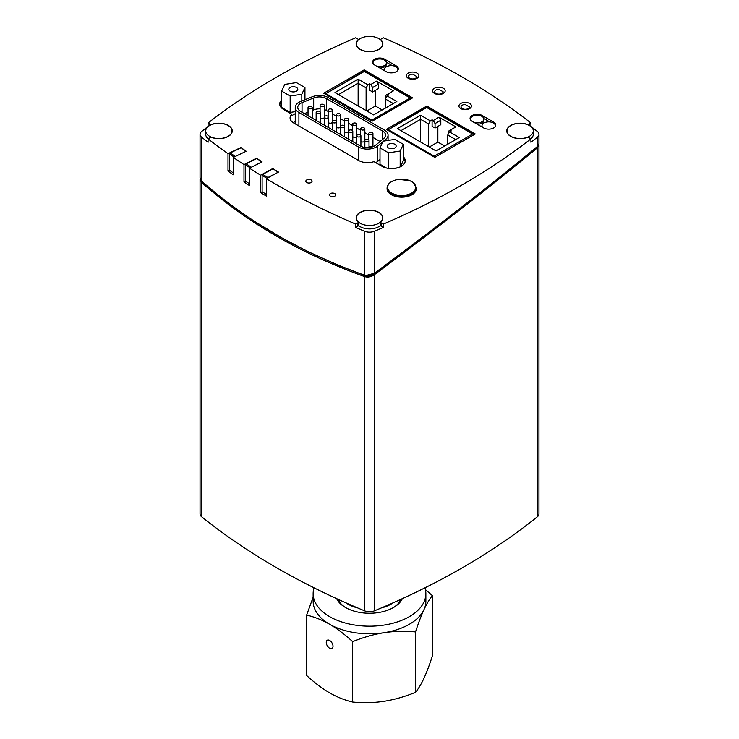 <?xml version="1.0" encoding="UTF-8"?>
<svg xmlns="http://www.w3.org/2000/svg" width="739" height="739" viewBox="0 0 739 739"><rect width="100%" height="100%" fill="white"/><g stroke="black" fill="none" stroke-linecap="round" stroke-linejoin="round"><path stroke-width="1.11" d="M360.198 49.337A13.154 7.593 180 0 1 356.346 43.971A13.154 7.593 180 0 1 364.466 36.95A13.154 7.593 180 0 1 378.802 38.594A13.154 7.593 180 0 1 382.654 43.971A13.154 7.593 180 0 1 374.534 50.982A13.154 7.593 180 0 1 360.198 49.337M209.571 136.309A13.154 7.593 180 0 1 205.71 130.932A13.154 7.593 180 0 1 213.839 123.912A13.154 7.593 180 0 1 228.175 125.565A13.154 7.593 180 0 1 232.028 130.932A13.154 7.593 180 0 1 223.908 137.953A13.154 7.593 180 0 1 209.571 136.309M208.204 138.793A13.154 7.593 180 0 1 205.71 134.341L205.71 130.932M469.367 108.735L469.367 106.915A4.175 2.411 180 0 1 465.173 109.307A4.175 2.411 180 0 1 461.016 106.896A4.175 2.411 180 0 1 465.154 104.485L469.367 106.915M338.499 94.61L358.138 83.276L358.138 105.954M366.11 87.876L367.883 84.809L358.138 79.184L358.138 83.276L366.11 87.876L366.11 110.554M325.881 93.641L364.281 71.12L411.226 98.222L410.182 97.973L371.782 120.143L325.881 93.641L364.281 71.471L410.182 97.973M371.782 120.993L371.782 120.143M385.897 97.936L385.897 95.211L393.434 90.86L376.594 81.142L370.839 84.468L372.613 87.535L378.368 84.209L378.368 88.643L372.613 91.969L369.657 90.269L369.657 83.784L370.839 84.468M387.67 94.186L388.853 94.869L387.079 95.894L385.315 98.961L393.287 103.571M358.138 79.184L334.952 92.569L373.648 114.905L396.825 101.52L387.079 95.894M367.883 84.809L369.657 83.784M376.594 81.142L378.368 84.209M372.613 87.535L372.613 91.969M385.315 98.961L385.315 108.171M382.211 109.963L375.412 106.037L366.849 110.989M375.412 90.352L375.412 106.037M443.086 93.557L443.086 91.738A4.175 2.411 180 0 1 438.883 94.13A4.175 2.411 180 0 1 434.735 91.719A4.175 2.411 180 0 1 438.864 89.308L443.086 91.738M416.796 78.38L416.796 76.56A4.175 2.411 180 0 1 412.602 78.953A4.175 2.411 180 0 1 408.445 76.542A4.175 2.411 180 0 1 412.584 74.131L416.796 76.56M400.935 130.664L420.574 119.321L420.574 141.999M428.546 123.93L430.32 120.854L420.574 115.229L420.574 119.321L428.546 123.93L428.546 146.608M388.326 129.695L426.717 107.173L473.662 134.267L472.618 134.018L434.218 156.188L388.326 129.695L426.717 107.525L472.618 134.018M434.218 157.047L434.218 156.188M448.342 133.99L448.342 131.256L455.871 126.914L439.031 117.187L433.276 120.512L435.049 123.589L440.804 120.263L440.804 124.697L435.049 128.023L432.093 126.314L432.093 119.838L433.276 120.512M450.106 130.24L451.289 130.914L449.515 131.939L447.751 135.006L455.723 139.616M420.574 115.229L397.388 128.614L436.084 150.95L459.27 137.565L449.515 131.939M430.32 120.854L432.093 119.838M439.031 117.187L440.804 120.263M435.049 123.589L435.049 128.023M447.751 135.006L447.751 144.216M444.647 146.008L437.857 142.091L429.285 147.033M437.857 126.397L437.857 142.091M495.093 126.794A6.679 3.861 -0 0 0 495.361 125.732A6.679 3.861 -0 0 0 493.403 123.007A6.679 3.861 -0 0 0 486.114 122.166A6.679 3.861 -0 0 0 481.994 125.732A6.679 3.861 -0 0 0 482.604 127.339M474.373 122.591A6.679 3.861 -0 0 0 483.842 119.081A6.679 3.861 -0 0 0 481.883 116.356A6.679 3.861 -0 0 0 474.595 115.515A6.679 3.861 -0 0 0 470.475 119.081A6.679 3.861 -0 0 0 470.734 120.152M483.842 119.081L483.842 120.448A6.679 3.861 180 0 1 477.339 124.3M245.801 151.449L235.214 156.483M240.886 147.532L246.198 151.255L233.321 157.389A710.077 409.96 0 0 0 243.99 164.603L256.498 158.211L262.031 161.823L249.523 168.215A710.077 409.96 0 0 0 260.627 175.208L272.737 168.566L278.483 172.067L266.373 178.699A710.077 409.96 0 0 0 355.764 224.129L357.5 223.123A2.088 1.21 0 0 0 358.11 222.263A2.088 1.21 0 0 0 357.842 221.682A13.367 7.713 180 0 1 356.133 217.894A13.367 7.713 180 0 1 369.5 210.181A13.367 7.713 180 0 1 382.867 217.894A13.367 7.713 180 0 1 381.158 221.682A2.088 1.21 0 0 0 380.89 222.263A2.088 1.21 0 0 0 381.5 223.123L383.236 224.129A710.077 409.96 0 0 0 530.916 138.867L529.17 137.86A2.088 1.21 0 0 0 526.676 137.657A13.367 7.713 180 0 1 506.76 130.932A13.367 7.713 180 0 1 526.676 124.207A2.088 1.21 0 0 0 529.17 124.004L530.916 122.997A710.077 409.96 0 0 0 383.236 37.744L381.5 38.742A2.088 1.21 0 0 0 380.89 39.601A2.088 1.21 0 0 0 381.158 40.192A13.367 7.713 180 0 1 382.867 43.971A13.367 7.713 180 0 1 369.5 51.684A13.367 7.713 180 0 1 356.133 43.971A13.367 7.713 180 0 1 357.842 40.192A2.088 1.21 0 0 0 358.11 39.601A2.088 1.21 0 0 0 357.5 38.742L355.764 37.744A710.077 409.96 0 0 0 208.084 122.997L209.83 124.004A2.088 1.21 0 0 0 212.324 124.207A13.367 7.713 180 0 1 232.24 130.932A13.367 7.713 180 0 1 212.324 137.657A2.088 1.21 0 0 0 209.83 137.86L208.084 138.867A710.077 409.96 0 0 0 228 153.666L240.886 147.532L245.644 151.218M240.859 147.874L230.226 152.936A0.831 0.527 125 0 0 229.58 153.924L229.58 170.293L233.321 172.917M229.589 170.303L228 171.06L228 153.666M233.321 157.389L233.321 174.773A710.077 409.96 180 0 1 228 171.06M261.624 162.026L251.352 167.273M256.498 158.211L261.458 161.804M256.479 158.552L246.152 163.827A0.831 0.508 123.1 0 0 245.524 164.825L245.524 181.194L249.523 183.808M249.523 168.215L249.523 185.6A710.077 409.96 180 0 1 243.99 181.988L245.533 181.203M278.086 172.289L267.906 177.536A0.831 0.471 61.3 0 1 268.137 177.739M272.737 168.566L277.901 172.058M272.728 168.908L262.733 174.386A0.831 0.499 121.3 0 0 262.123 175.402L262.123 191.77L266.373 194.357M262.133 191.78L260.627 192.602L260.627 175.208M266.373 178.699L266.373 196.094A710.077 409.96 180 0 1 260.627 192.602M388.067 139.948L388.603 140.262A12.535 7.233 180 0 1 388.714 140.318M375.671 162.635A12.535 7.233 0 0 0 377.841 161.259L380.003 159.476M403.3 156.751A13.579 7.833 180 0 1 405.231 160.779A13.579 7.833 180 0 1 396.843 168.012A13.579 7.833 180 0 1 382.054 166.312L373.943 161.638A12.535 7.233 180 0 1 358.72 160.52L293.743 123.007A12.535 7.233 180 0 1 290.076 117.889A12.535 7.233 180 0 1 291.813 114.212L283.702 109.529A13.579 7.833 180 0 1 279.721 103.987A13.579 7.833 180 0 1 281.651 99.968M279.804 104.846A13.579 7.833 180 0 1 281.651 101.677M295.249 113.732A12.535 7.233 0 0 0 291.813 115.921L291.813 114.212M295.249 111.635L290.168 112.42L281.651 107.488L281.651 91.119L284.783 84.403L296.431 82.602L304.948 87.535L301.817 94.25L290.168 96.052L281.651 91.119M403.3 158.46A13.579 7.833 180 0 1 405.148 161.629M386.479 168.021L380.003 164.27L380.003 147.902L383.135 141.186L394.783 139.385L403.3 144.317L400.168 151.033L388.52 152.834L380.003 147.902M403.3 144.317L403.3 160.686L400.483 166.728M397.721 167.781L392.437 168.603M306.74 179.956A3.132 1.811 180 0 1 310.149 179.568A3.132 1.811 180 0 1 312.089 181.24A3.132 1.811 180 0 1 311.165 182.515A3.132 1.811 180 0 1 307.757 182.912A3.132 1.811 180 0 1 305.817 181.24A3.132 1.811 180 0 1 306.74 179.956M330.37 193.6A3.132 1.811 180 0 1 333.779 193.212A3.132 1.811 180 0 1 335.709 194.874A3.132 1.811 180 0 1 334.795 196.158A3.132 1.811 180 0 1 331.386 196.546A3.132 1.811 180 0 1 329.446 194.874A3.132 1.811 180 0 1 330.37 193.6M475.232 133.999L434.772 157.361L386.331 129.399L426.8 106.037L475.232 133.999M460.767 103.478A6.263 3.621 180 0 1 467.593 102.693A6.263 3.621 180 0 1 471.464 106.037A6.263 3.621 180 0 1 465.191 109.658A6.263 3.621 180 0 1 458.928 106.037A6.263 3.621 180 0 1 460.767 103.478M408.187 73.124A6.263 3.621 180 0 1 415.022 72.339A6.263 3.621 180 0 1 418.884 75.683A6.263 3.621 180 0 1 412.621 79.304A6.263 3.621 180 0 1 406.358 75.683A6.263 3.621 180 0 1 408.187 73.124M434.477 88.301A6.263 3.621 180 0 1 441.303 87.516A6.263 3.621 180 0 1 445.174 90.86A6.263 3.621 180 0 1 438.911 94.481A6.263 3.621 180 0 1 432.638 90.86A6.263 3.621 180 0 1 434.477 88.301M412.621 97.853L372.16 121.214L323.719 93.253L364.179 69.891L412.621 97.853M493.698 122.147A7.104 4.101 180 0 1 495.777 125.048A7.104 4.101 180 0 1 491.389 128.835A7.104 4.101 180 0 1 483.657 127.949L472.138 121.298A7.104 4.101 180 0 1 470.059 118.397A7.104 4.101 180 0 1 474.438 114.61A7.104 4.101 180 0 1 482.179 115.506L493.698 122.147L493.698 123.182M396.233 65.882A7.104 4.101 180 0 1 398.312 68.782A7.104 4.101 180 0 1 393.924 72.57A7.104 4.101 180 0 1 386.183 71.674L374.673 65.023A7.104 4.101 180 0 1 372.585 62.131A7.104 4.101 180 0 1 376.973 58.344A7.104 4.101 180 0 1 384.714 59.231L396.233 65.882L396.233 66.916M536.967 146.849L536.366 147.449C489.671 186.034 435.53 228.166 373.943 273.846C371.181 275.804 368.308 276.432 365.306 275.73L338.582 265.421L306.916 251.094L281.3 237.579L255.574 221.986M243.99 181.988L243.99 164.603M530.796 126.48L530.916 126.415A710.077 409.96 180 0 1 537.382 131.533A8.351 4.822 180 0 1 538.953 134.341L538.953 143.643L537.364 146.516C490.705 185.064 436.37 227.326 374.368 273.291L365.805 275.564L364.576 275.241C299.258 251.472 249.117 222.494 201.655 181.184L200.047 177.646L200.047 134.341A8.351 4.822 180 0 1 201.618 131.533A710.077 409.96 180 0 1 208.084 126.415L208.084 122.997M365.805 275.564L372.724 274.335M208.084 138.867L208.084 142.276A710.077 409.96 180 0 1 201.618 137.158A8.351 4.822 180 0 1 200.047 134.341M383.236 224.129L383.236 227.538A710.077 409.96 180 0 1 374.368 231.27A8.351 4.822 180 0 1 364.632 231.27A710.077 409.96 180 0 1 355.764 227.538L355.764 224.129M538.953 134.341A8.351 4.822 180 0 1 537.382 137.158A710.077 409.96 180 0 1 530.916 142.276L530.916 138.867M386.285 62.187L392.289 65.651M376.899 66.316A6.679 3.861 -0 0 0 386.377 62.815L386.377 64.173A6.679 3.861 180 0 1 379.874 68.034M495.361 126.434L495.361 125.732A7.104 4.101 180 0 1 495.555 126.073M483.749 118.452L489.763 121.926M470.281 119.422A7.104 4.101 180 0 1 470.475 119.062L470.475 119.783M364.179 69.891L364.179 71.175M426.8 106.037L426.8 107.22M295.249 121.584A12.535 7.233 -0 0 0 293.189 122.665M530.916 122.997L530.916 126.415M380.89 222.263L380.89 225.681A2.088 1.21 0 0 0 381.5 226.531L383.236 227.538M355.764 227.538L357.5 226.531A2.088 1.21 0 0 0 358.11 225.681L358.11 222.263M533.29 130.932A13.154 7.593 180 0 1 525.161 137.953A13.154 7.593 180 0 1 510.825 136.309A13.154 7.593 180 0 1 506.972 130.932A13.154 7.593 180 0 1 515.092 123.912A13.154 7.593 180 0 1 529.429 125.565A13.154 7.593 180 0 1 533.29 130.932L533.29 134.341A13.154 7.593 180 0 1 530.796 138.793M380.89 225.118A13.154 7.593 180 0 1 360.198 226.679A13.154 7.593 180 0 1 358.11 225.118M416.316 187.965L416.316 188.741A14.623 8.443 180 0 1 407.291 196.537A14.623 8.443 180 0 1 391.356 194.708A14.623 8.443 180 0 1 387.07 188.741L387.07 187.965A14.623 8.443 -0 0 0 391.356 193.932A14.623 8.443 -0 0 0 412.029 193.932A14.623 8.443 -0 0 0 416.316 187.965L413.304 182.579L409.785 180.621L398.506 179.374C391.337 180.621 387.522 183.484 387.07 187.965M411.641 181.582A14.069 8.12 180 0 1 411.641 193.064A14.069 8.12 180 0 1 391.744 193.064A14.069 8.12 180 0 1 391.744 181.582A14.069 8.12 180 0 1 411.641 181.582M538.87 144.308L537.382 147.865C490.705 186.422 436.37 228.711 374.368 274.714C371.209 276.94 367.967 277.578 364.632 276.626C332.19 264.913 302.796 251.417 276.46 236.129C250.004 220.933 225.053 203.059 201.618 182.515L200.047 179.041L200.047 513.928A8.351 4.822 180 0 0 201.618 516.737A710.077 409.96 180 0 0 364.632 610.857A8.351 4.822 -0 0 0 374.368 610.857A710.077 409.96 -0 0 0 537.382 516.737A8.351 4.822 -0 0 0 538.953 513.928L538.953 145.01M200.047 179.041L200.103 178.339M394.838 144.271A4.499 2.596 180 0 1 396.15 146.11A4.499 2.596 180 0 1 393.37 148.511A4.499 2.596 180 0 1 388.465 147.948A4.499 2.596 180 0 1 387.153 146.11A4.499 2.596 180 0 1 389.933 143.708A4.499 2.596 180 0 1 394.838 144.271M388.52 168.4L388.52 152.834M400.168 166.875L400.168 151.033M402.349 598.645A33.976 19.62 180 0 1 393.527 607.504L393.527 607.504A33.976 19.62 180 0 1 345.473 607.504A33.976 19.62 180 0 1 336.651 598.645M338.019 599.274A32.359 18.678 0 0 0 346.064 607.837M392.936 607.837A32.359 18.678 0 0 0 400.981 599.274M314.047 587.819A56.358 32.544 0 0 0 313.142 593.639A56.358 32.544 0 0 0 347.93 623.698A56.358 32.544 0 0 0 409.351 616.649A56.358 32.544 0 0 0 425.858 593.639A56.358 32.544 0 0 0 424.953 587.819M313.142 593.639L313.142 601.26A56.358 32.544 0 0 0 329.649 624.27A56.358 32.544 0 0 0 384.086 632.695A56.358 32.544 0 0 0 423.946 609.684A56.358 32.544 0 0 0 425.858 601.26L425.858 593.639M329.649 648.26A4.776 2.753 60 0 1 326.527 644.057A4.776 2.753 60 0 1 327.257 640.233A4.776 2.753 60 0 1 332.033 642.985A4.776 2.753 60 0 1 332.033 648.5A4.776 2.753 60 0 1 329.649 648.26M425.433 589.611L432.361 595.643C429.498 599.126 426.689 603.809 423.946 609.684C421.193 615.633 418.385 623.06 415.521 631.937C404.815 630.894 394.33 631.143 384.086 632.695C373.842 634.321 363.366 637.304 352.66 641.664C344.817 634.441 337.15 628.64 329.649 624.27C322.149 619.984 314.472 616.917 306.639 615.097L313.142 597.204M306.639 615.097L306.639 675.483C314.472 682.707 322.149 688.508 329.649 692.877C337.15 697.163 344.817 700.221 352.66 702.05L352.66 641.664M352.66 702.05C363.366 703.094 373.842 702.844 384.086 701.302C394.33 699.676 404.815 696.683 415.521 692.323L415.521 631.937M415.521 692.323C418.385 688.84 421.193 684.166 423.946 678.291C426.689 672.333 429.498 664.915 432.361 656.029L432.361 595.643M357.741 607.957A30.197 17.431 180 0 1 348.143 604.234A30.197 17.431 180 0 1 346.046 602.885M392.954 602.885A30.197 17.431 180 0 1 381.259 607.957M382.885 141.712L377.638 146.036A12.535 7.233 180 0 1 358.507 146.987L298.907 112.504A12.535 7.233 180 0 1 295.249 107.395A12.535 7.233 180 0 1 300.607 101.465L312.246 96.763A12.535 7.233 180 0 1 328.301 97.585L384.409 130.055A12.535 7.233 180 0 1 388.067 135.163A12.535 7.233 180 0 1 385.795 139.32L383.624 141.103M375.588 145.204A10.023 5.792 180 0 1 360.281 145.962L300.681 111.487A10.023 5.792 180 0 1 297.752 107.395A10.023 5.792 180 0 1 302.039 102.647L313.687 97.954A10.023 5.792 180 0 1 326.527 98.61L382.636 131.071A10.023 5.792 180 0 1 385.564 135.163A10.023 5.792 180 0 1 383.744 138.489L375.588 145.204M380.058 141.518L372.946 137.408M368.77 134.988L364.835 132.715M360.66 130.295L356.725 128.013M352.54 125.602L348.605 123.321M344.429 120.91L340.494 118.628M336.319 116.208L332.384 113.935M328.199 111.515L326.527 110.545A10.023 5.792 -0 0 0 324.264 109.566M320.089 108.855A10.023 5.792 -0 0 0 313.687 109.889L312.209 110.49M308.034 112.171L304.403 113.63M324.264 105.4A2.088 1.21 -0 0 0 322.98 104.282A2.088 1.21 -0 0 0 320.698 104.541A2.088 1.21 -0 0 0 320.089 105.4A2.088 1.21 -0 0 0 322.176 106.601A2.088 1.21 -0 0 0 324.264 105.4L324.264 117.335A2.088 1.21 180 0 1 322.684 118.508A2.088 1.21 180 0 1 320.329 117.898M340.494 114.785A2.088 1.21 -0 0 0 339.201 113.677A2.088 1.21 -0 0 0 336.929 113.935A2.088 1.21 -0 0 0 336.319 114.785A2.088 1.21 -0 0 0 338.407 115.995A2.088 1.21 -0 0 0 340.494 114.785L340.494 126.72A2.088 1.21 180 0 1 338.915 127.893A2.088 1.21 180 0 1 336.568 127.293M356.725 124.18A2.088 1.21 -0 0 0 355.431 123.062A2.088 1.21 -0 0 0 353.159 123.321A2.088 1.21 -0 0 0 352.54 124.18A2.088 1.21 -0 0 0 354.628 125.381A2.088 1.21 -0 0 0 356.725 124.18L356.725 136.115A2.088 1.21 180 0 1 355.145 137.278A2.088 1.21 180 0 1 352.799 136.687M364.835 128.872A2.088 1.21 -0 0 0 363.542 127.755A2.088 1.21 -0 0 0 361.269 128.013A2.088 1.21 -0 0 0 360.66 128.872A2.088 1.21 -0 0 0 362.747 130.073A2.088 1.21 -0 0 0 364.835 128.872L364.835 140.807A2.088 1.21 180 0 1 363.265 141.971A2.088 1.21 180 0 1 360.918 141.389M348.605 119.478A2.088 1.21 -0 0 0 347.321 118.369A2.088 1.21 -0 0 0 345.039 118.628A2.088 1.21 -0 0 0 344.429 119.478A2.088 1.21 -0 0 0 346.517 120.688A2.088 1.21 -0 0 0 348.605 119.478L348.605 131.422A2.088 1.21 180 0 1 347.034 132.586A2.088 1.21 180 0 1 344.688 132.004M332.384 110.093A2.088 1.21 -0 0 0 331.09 108.975A2.088 1.21 -0 0 0 328.818 109.243A2.088 1.21 -0 0 0 328.199 110.093A2.088 1.21 -0 0 0 330.287 111.303A2.088 1.21 -0 0 0 332.384 110.093L332.384 122.027A2.088 1.21 180 0 1 330.804 123.201A2.088 1.21 180 0 1 328.449 122.6M372.946 133.565A2.088 1.21 -0 0 0 371.662 132.447A2.088 1.21 -0 0 0 369.38 132.706A2.088 1.21 -0 0 0 368.77 133.565A2.088 1.21 -0 0 0 370.858 134.766A2.088 1.21 -0 0 0 372.946 133.565L372.946 145.5A2.088 1.21 180 0 1 371.375 146.673A2.088 1.21 180 0 1 369.02 146.073M308.643 106.804A2.088 1.21 -0 0 0 308.034 107.663A2.088 1.21 -0 0 0 310.121 108.864A2.088 1.21 -0 0 0 312.209 107.663A2.088 1.21 -0 0 0 310.925 106.545A2.088 1.21 -0 0 0 308.643 106.804M324.892 116.189A2.088 1.21 -0 0 0 324.273 117.039A2.088 1.21 -0 0 0 326.361 118.24A2.088 1.21 -0 0 0 328.449 117.039A2.088 1.21 -0 0 0 327.165 115.921A2.088 1.21 -0 0 0 324.892 116.189M341.122 125.565A2.088 1.21 -0 0 0 340.513 126.424A2.088 1.21 -0 0 0 342.6 127.625A2.088 1.21 -0 0 0 344.688 126.424A2.088 1.21 -0 0 0 343.404 125.307A2.088 1.21 -0 0 0 341.122 125.565M357.353 134.96A2.088 1.21 -0 0 0 356.743 135.81A2.088 1.21 -0 0 0 358.831 137.02A2.088 1.21 -0 0 0 360.918 135.81A2.088 1.21 -0 0 0 359.625 134.701A2.088 1.21 -0 0 0 357.353 134.96M365.454 139.653A2.088 1.21 -0 0 0 364.844 140.512A2.088 1.21 -0 0 0 366.932 141.712A2.088 1.21 -0 0 0 369.02 140.512A2.088 1.21 -0 0 0 367.736 139.394A2.088 1.21 -0 0 0 365.454 139.653M349.233 130.267A2.088 1.21 -0 0 0 348.614 131.117A2.088 1.21 -0 0 0 350.702 132.327A2.088 1.21 -0 0 0 352.799 131.117A2.088 1.21 -0 0 0 351.505 130.009A2.088 1.21 -0 0 0 349.233 130.267M333.003 120.882A2.088 1.21 -0 0 0 332.393 121.732A2.088 1.21 -0 0 0 334.481 122.942A2.088 1.21 -0 0 0 336.568 121.732A2.088 1.21 -0 0 0 335.275 120.623A2.088 1.21 -0 0 0 333.003 120.882M316.763 111.497A2.088 1.21 -0 0 0 316.153 112.346A2.088 1.21 -0 0 0 318.241 113.557A2.088 1.21 -0 0 0 320.329 112.346A2.088 1.21 -0 0 0 319.045 111.238A2.088 1.21 -0 0 0 316.763 111.497M296.487 87.488A4.499 2.596 180 0 1 297.799 89.327A4.499 2.596 180 0 1 295.018 91.728A4.499 2.596 180 0 1 290.113 91.165A4.499 2.596 180 0 1 288.792 89.327A4.499 2.596 180 0 1 291.582 86.925A4.499 2.596 180 0 1 296.487 87.488M290.168 112.42L290.168 96.052M304.948 99.71L304.948 87.535M301.817 100.975L301.817 94.25M397.628 70.528A6.679 3.861 -0 0 0 397.887 69.457A6.679 3.861 -0 0 0 395.938 66.732A6.679 3.861 -0 0 0 388.649 65.9A6.679 3.861 -0 0 0 384.529 69.457A6.679 3.861 -0 0 0 385.13 71.073M386.377 62.815A6.679 3.861 -0 0 0 384.419 60.081A6.679 3.861 -0 0 0 377.13 59.249A6.679 3.861 -0 0 0 373.01 62.815A6.679 3.861 -0 0 0 373.269 63.877M378.802 212.527A13.154 7.593 180 0 1 382.654 217.894A13.154 7.593 180 0 1 374.534 224.915A13.154 7.593 180 0 1 360.198 223.27A13.154 7.593 180 0 1 356.346 217.894A13.154 7.593 180 0 1 364.466 210.883A13.154 7.593 180 0 1 378.802 212.527M230.226 152.936L235.002 156.28A0.831 0.527 125 0 0 234.475 156.834M229.58 153.924L234.032 157.047M246.152 163.827L251.131 167.079A0.831 0.508 123.1 0 0 250.604 167.661M245.524 164.825L250.188 167.873M262.733 174.386L267.906 177.536A0.831 0.499 121.3 0 0 267.389 178.154M262.123 175.402L266.991 178.367M201.618 181.147L201.618 137.158M364.632 231.27L364.632 275.259M374.368 273.291L374.368 231.27M537.382 137.158L537.382 146.507M384.714 59.231L384.714 60.265M482.179 115.506L482.179 116.54M529.17 124.004L529.17 125.418M381.5 223.123L381.5 226.531M357.5 223.123L357.5 226.531M209.83 124.004L209.83 125.418M201.618 516.737L201.618 182.515M364.632 610.857L364.632 276.626M374.368 610.857L374.368 274.714M537.382 516.737L537.382 147.865M358.507 160.4L358.507 146.987M377.638 161.425L377.638 146.036M385.795 140.77L385.795 139.32M298.907 125.99L298.907 112.504M302.039 102.647L302.039 112.263M313.687 97.954L313.687 109.889M326.527 98.61L326.527 110.545M382.636 131.071L382.636 139.403M356.346 43.971L356.346 45.328M382.654 43.971L382.654 45.328M232.028 130.932L232.028 132.29M461.016 108.735L461.016 106.896M434.735 93.557L434.735 91.719M408.445 78.38L408.445 76.542M481.994 126.988L481.994 125.732M358.11 39.601L358.11 40.165M380.89 39.601L380.89 40.165M339.303 599.856L339.303 601.666M399.697 599.856L399.697 601.666M388.067 140.419L388.067 135.163M295.249 123.875L295.249 107.395M312.209 118.148L312.209 107.663M308.034 115.737L308.034 107.663M328.449 127.551L328.449 117.039M324.273 125.131L324.273 117.039M344.688 136.946L344.688 126.424M340.513 134.526L340.513 126.424M360.918 146.304L360.918 135.81M356.743 143.911L356.743 135.81M368.77 139.939L368.77 133.565M328.199 116.466L328.199 110.093M344.429 125.842L344.429 119.478M360.66 135.228L360.66 128.872M352.54 130.544L352.54 124.18M336.319 121.159L336.319 114.785M320.089 111.783L320.089 105.4M369.02 147.588L369.02 140.512M364.844 147.477L364.844 140.512M352.799 141.629L352.799 131.117M348.614 139.218L348.614 131.117M336.568 132.244L336.568 121.732M332.393 129.824L332.393 121.732M320.329 122.85L320.329 112.346M316.153 120.439L316.153 112.346M397.887 70.168L397.887 69.457M384.529 70.722L384.529 69.457M373.01 63.517L373.01 62.815M506.972 130.932L506.972 132.29M356.346 217.894L356.346 219.261M382.654 217.894L382.654 219.261"/></g></svg>
